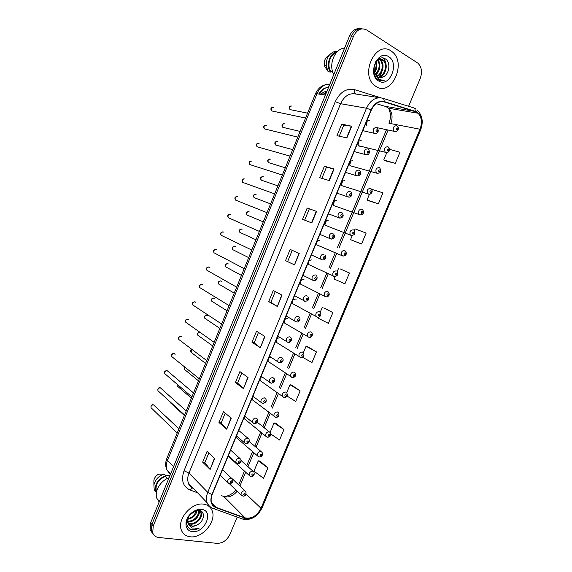 <?xml version="1.0" encoding="UTF-8"?>
<svg xmlns="http://www.w3.org/2000/svg" width="572" height="572" viewBox="0 0 572 572"><rect width="100%" height="100%" fill="white"/><g stroke="black" fill="none" stroke-linecap="round" stroke-linejoin="round"><path stroke-width="0.86" d="M361.189 140.633C358.201 140.726 357.285 142.414 358.437 145.696L358.937 146.075M352.874 160.711C349.928 160.818 348.991 162.477 350.064 165.701L352.002 166.23M344.594 180.716C341.684 180.823 340.726 182.461 341.734 185.635L343.636 186.215M336.343 200.636C333.469 200.751 332.496 202.366 333.433 205.484L335.292 206.12M328.128 220.485C325.289 220.606 324.303 222.193 325.168 225.254L326.984 225.947M319.948 240.247C317.145 240.376 316.144 241.949 316.945 244.952L318.704 245.688M311.969 260.003L311.797 259.931C309.03 260.074 308.015 261.618 308.751 264.571L310.453 265.351M304.011 279.694L303.682 279.536C300.943 279.694 299.914 281.217 300.593 284.112L302.231 284.935M296.082 299.32L295.595 299.063C292.893 299.235 291.849 300.736 292.471 303.582L294.037 304.433M287.544 318.511C284.87 318.697 283.812 320.184 284.384 322.98L285.878 323.852M279.522 337.888C276.877 338.088 275.811 339.553 276.333 342.299L277.749 343.193M270.592 357.157C268.49 358.036 267.732 359.495 268.311 361.547L269.655 362.455M261.711 376.776C260.253 377.92 259.788 379.236 260.324 380.716L261.597 381.631M253.146 396.467L252.374 399.821L253.568 400.736M244.766 416.18L244.451 418.847L265.723 436.157C265.401 433.519 266.538 432.046 269.147 431.738L270.32 432.668C271.207 435.442 270.306 436.972 267.625 437.258L265.723 436.157L266.909 437.094M236.536 435.95L236.565 437.802L257.471 455.848C257.185 453.26 258.337 451.801 260.918 451.472L262.119 452.423C262.92 455.212 262.019 456.735 259.423 456.985L257.471 455.848L258.601 456.785M228.535 455.827L228.707 456.685L249.256 475.468C249.006 472.922 250.164 471.478 252.717 471.128L253.954 472.093C254.669 474.917 253.768 476.426 251.251 476.633L249.256 475.468L250.322 476.397M369.541 120.463C366.53 120.542 365.622 122.251 366.824 125.583M359.774 146.275L360.396 146.16M225.497 472.35L224.367 471.407M366.38 124.925L367.267 120.842M358.022 145.073L359.052 140.919M349.692 165.129L350.865 160.932M341.391 185.085L342.7 180.881M333.111 204.948L334.563 200.765M324.867 224.717L326.448 220.577M391.012 50.915C376.19 40.119 359.838 73.459 374.188 85.142L376.24 86.665C391.541 96.811 407.085 62.934 392.185 51.773L391.012 50.915C376.19 40.119 359.838 73.459 374.188 85.142L376.24 86.665C391.541 96.811 407.085 62.934 392.185 51.773L391.012 50.915M203.689 504.175C191.885 501.887 176.777 519.197 181.317 529.987C182.847 533.969 185.814 536.229 190.211 536.779C202.409 538.624 216.917 521.078 212.062 510.539C210.553 506.935 207.758 504.811 203.689 504.175C191.885 501.887 176.777 519.197 181.317 529.987C182.847 533.969 185.814 536.229 190.211 536.779C202.409 538.624 216.917 521.078 212.062 510.539C210.553 506.935 207.758 504.811 203.689 504.175M416.652 112.119L418.118 113.242C421.721 117.403 422.358 122.723 420.012 129.215L261.011 508.301C256.964 515.872 251.666 519.061 245.123 517.867L215.966 507.314C213.921 506.542 212.491 505.112 211.683 503.024C210.789 500.507 210.961 497.712 212.191 494.63L371.342 109.996C374.488 103.511 378.736 100.808 384.091 101.895L416.652 112.119M416.781 111.812L384.184 101.559C378.693 100.443 374.331 103.21 371.106 109.867L211.933 494.594C209.738 500.993 211.032 505.326 215.801 507.593L244.966 518.139C251.673 519.362 257.1 516.094 261.247 508.329L420.227 129.336C422.872 121.543 421.721 115.701 416.781 111.812M360.081 28.722C355.548 28.207 352.037 30.602 349.563 35.914L150.643 522.801L151.93 524.388L151.423 531.209L153.267 534.112L151.423 531.209L151.93 524.388L351.551 36.043L151.93 524.388L153.232 525.997L152.71 532.832C153.682 535.564 155.684 537.115 158.716 537.494L217.138 543.364C222.68 543.3 226.941 540.311 229.937 534.412L237.165 517.088M362.09 28.829C357.55 28.307 354.039 30.709 351.551 36.043C354.039 30.709 357.55 28.307 362.09 28.829M267.896 467.889L258.258 460.86L253.968 471.149L263.542 478.299L267.896 467.889L259.881 461.003M270.799 434.048L279.558 440.025L283.948 429.529L275.668 423.18M286.972 396.017L295.695 401.444L300.121 390.869L291.577 385.056M302.474 357.221L311.969 362.555L316.43 351.894L307.607 346.625M385.156 160.782L395.316 163.349L399.957 152.245L389.611 149.363M368.504 200.679L378.371 203.839L382.983 192.828L371.528 189.282M351.987 240.261L361.568 244.001L366.137 233.076L355.026 228.85L354.268 230.666M335.128 276.555L334.112 278.993L344.902 283.841L349.435 273.001L340.061 268.854M318.168 317.224L317.832 318.032L328.371 323.352L332.861 312.612L323.766 307.893M408.608 106.285L420.263 78.364C422.465 72.001 421.671 66.924 417.875 63.142L366.795 30.023C361.382 27.406 356.971 29.451 353.546 36.172L153.232 525.997M243.457 388.653L235.399 382.546L239.904 371.593L248.048 377.527L243.457 388.653L247.798 377.341M226.727 429.214L218.954 422.508L223.423 411.647L231.281 418.189L226.727 429.214L231.031 417.982M210.131 469.448L202.652 462.147L207.085 451.372L214.65 458.508L210.131 469.448L214.407 458.286M294.508 264.879L285.542 260.646L290.161 249.413L299.22 253.475L294.508 264.879L298.934 253.346M311.819 222.923L302.538 219.333L307.2 208.008L316.566 211.418L311.819 222.923M329.272 180.602L319.676 177.67L324.381 166.245L334.062 168.997L329.272 180.602M346.882 137.916L336.965 135.657L341.698 124.138L351.708 126.212L346.882 137.916M260.332 347.74L251.973 342.249L256.521 331.202L264.965 336.522L260.332 347.74L264.7 336.357M277.348 306.485L268.69 301.623L273.273 290.483L282.017 295.173L277.348 306.485L281.746 295.03M268.69 301.623L270.842 302.338L277.084 306.327M251.973 342.249L254.147 342.878L260.074 347.562M341.698 124.138L343.743 125.232L351.708 126.212M324.381 166.245L326.44 167.253L334.062 168.997M307.2 208.008L316.566 211.418M285.542 260.646L294.23 264.743M202.652 462.147L204.898 462.533M208.816 453.01L204.883 462.562L209.91 469.197M218.954 422.508L221.178 422.98L226.491 428.986M235.399 382.546L237.595 383.097L243.214 388.445M332.861 312.612L323.866 307.922M316.945 317.095L315.994 316.33C315.387 313.385 316.466 311.819 319.233 311.611L320.17 312.369L322.258 307.414M349.435 273.001L340.154 268.89M337.158 271.693L338.574 268.289M361.568 244.001L350.529 239.639L352.23 235.557M350.529 239.639L352.08 240.304M378.371 203.839L367.074 199.964L369.469 194.215M367.074 199.964L368.597 200.729M395.316 163.349L383.755 159.974L386.851 152.545M383.755 159.974L385.242 160.832M316.43 351.894L306.07 346.232L307.707 346.653M303.367 352.709L306.07 346.232M300.121 390.869L290.004 384.749L291.67 385.07M286.686 392.707L290.004 384.749M283.948 429.529L274.067 422.951L275.768 423.194M270.141 432.368L274.067 422.951M258.258 460.86L259.981 461.018M270.835 302.345L275.275 291.556M287.666 261.454L292.242 250.343M304.669 220.156L309.295 208.916M321.879 178.342L326.448 167.238M339.239 136.172L343.743 125.218M254.147 342.893L258.451 332.425M237.587 383.111L241.77 372.951M221.171 423.001L225.225 413.141M150.643 522.801L150.136 529.601L151.98 532.496M380.03 76.498L381.46 72.665M379.572 59.395L380.738 60.196C385.128 63.792 382.882 74.517 377.034 76.512M374.024 67.046L374.567 72.687L377.627 76.927C379.479 77.978 381.388 77.935 383.369 76.812L379.572 77.635M376.24 61.697C378.5 59.173 380.859 58.623 383.312 60.031L383.919 60.51C388.867 64.579 385.292 76.963 378.449 77.334M378.392 59.438L383.118 60.432C387.959 64.529 384.627 76.348 378.078 77.17M376.083 61.926C377.42 65.523 376.919 69.126 374.574 72.73M375.146 61.483C376.676 63.835 376.397 67.303 374.31 71.886M377.885 60.182C381.131 65.251 380.409 70.227 375.718 75.104M377.448 60.496C380.308 64.164 379.629 68.869 375.411 74.625M379.336 59.645L379.944 60.117C381.574 61.24 382.325 63.785 382.203 67.761C381.166 72.308 379.329 75.125 376.691 76.219M383.369 76.812C389.561 74.017 390.733 62.391 385.743 59.138C377.127 52.467 368.54 73.38 377.849 79.401L378.292 79.694C380.294 80.852 382.411 80.988 384.641 80.101C382.182 80.452 379.951 79.844 377.956 78.278L374.567 72.687M388.638 56.664C377.642 48.92 367.002 74.775 378.6 80.952C389.525 88.231 399.928 63.163 388.638 56.664M336.393 52.645C329.98 54.297 326.655 65.372 330.752 71.3L332.604 71.529M328.871 55.663C325.582 57.243 324.038 60.203 324.252 64.55L324.66 66.338L328.278 71.786L330.444 72.058L330.752 71.3M337.551 51.444L334.098 51.694C328.571 54.118 325.961 58.952 326.276 66.202L328.278 71.786M337.33 51.652C329.865 52.474 325.518 65.444 330.444 72.058M344.573 48.119C334.82 48.448 328.121 64.915 333.826 74.439M333.404 73.602L331.96 71.45M384.641 80.101L380.845 80.609M383.14 58.051C384.784 59.667 385.764 61.905 386.079 64.758M378.557 59.788L379.822 64.514M199.07 510.46C200.958 515.086 193.872 522.887 187.995 521.628L187.494 521.528M199.306 510.496L201.23 512.741C203.232 517.353 196.082 525.318 190.133 524.059L187.995 523.287M199.499 510.388L200.679 512.14C202.667 516.823 195.46 524.696 189.597 523.452L187.83 522.879M187.745 518.16L188.231 523.752L192.056 526.233C194.158 526.419 196.246 525.739 198.334 524.202C195.624 525.739 193.429 526.304 191.756 525.897L188.617 524.36M187.359 522.429L186.922 520.563M193.658 511.711L189.046 515.915M197.118 510.496C195.996 515.386 192.793 518.318 187.516 519.297M196.461 510.617C194.494 515.429 191.548 518.103 187.637 518.632M198.677 510.424C198.67 520.284 187.645 522.036 187.459 521.028M198.334 524.202C204.797 520.205 205.105 511.075 199.292 510.489L196.282 510.66L190.233 514.435C185.113 521.743 185.621 526.869 191.756 529.822L199.249 528.056L192.156 528.028L188.374 524.002M201.523 509.416L197.562 509.716C194.745 510.489 192.228 512.069 189.997 514.464C183.633 521.063 185.099 531.116 192.364 531.567C204.898 533.462 214.4 510.567 201.523 509.416M167.353 478.499L165.422 476.397C158.194 479.543 155.162 484.434 156.335 491.055L156.592 491.663M165.422 476.397L165.708 475.697L164.2 474.052L158.53 474.202C156.02 475.632 154.476 477.663 153.889 480.28L153.889 482.496M164.2 474.052C158.73 475.854 155.298 479.493 153.897 484.984L154.233 489.711L156.285 492.592M165.708 475.697C157.822 478.95 154.49 484.191 155.713 491.412L156.392 492.771M169.026 477.806C160.475 480.58 154.061 491.512 156.914 498.455L159.173 501.923M170.106 475.168L165.665 475.654M199.249 528.056C195.538 529.979 192.256 530.208 189.418 528.75M202.273 512.076L201.187 516.566M326.19 93.129L324.574 95.023M245.123 517.867L223.845 496.539L225.425 496.939C229.758 497.29 233.662 495.381 237.144 491.205M420.012 129.215L390.783 123.609C393 117.389 392.306 112.269 388.717 108.265L385.735 106.514L376.126 103.596M413.949 107.972L415.308 108.63M382.875 98.298L413.363 107.765C414.636 108.087 415.243 109.202 415.186 111.104M391.741 107.936L392.034 108.83M211.933 494.594L207.75 492.363L366.473 108.23L371.106 109.867M212.469 508.172C209.91 507.207 208.122 505.412 207.107 502.788C206.013 499.663 206.227 496.189 207.75 492.363L188.982 473.08C187.523 476.762 187.337 480.13 188.438 483.176C189.389 485.607 191.027 487.33 193.35 488.338M215.801 507.593L213.892 508.708L212.505 508.193M379.622 97.719L356.084 94.058C349.513 92.714 344.344 95.924 340.583 103.696L366.473 108.23C370.406 100.136 375.718 96.775 382.411 98.155C383.662 98.47 384.248 99.607 384.184 101.559M244.966 518.139L243.064 519.212L241.684 518.718M261.247 508.329L262.048 507.922L420.634 129.901L420.227 129.336M197.583 492.785L190.04 489.997C182.89 486.572 180.888 480.165 184.041 470.763L335.292 101.68C339.997 91.978 346.453 87.974 354.669 89.69L380.809 97.798M353.546 36.172L349.563 35.914M335.292 101.68L340.583 103.696L188.982 473.08L184.041 470.763M354.669 89.69C354.211 91.849 354.561 93.272 355.727 93.958M193.114 488.095L192.678 488.023M262.012 508C257.429 516.759 251.115 520.499 243.064 519.212L213.892 508.708C210.818 507.75 208.558 505.777 207.107 502.788L188.438 483.176C188.882 485.249 190.24 486.865 192.521 488.023L190.04 489.997M215.966 507.314L211.583 502.752M221.629 495.688L223.845 496.539M261.011 508.301L246.082 494.036M239.904 486.057L245.674 472.193M247.962 466.702L253.796 452.681M256.056 447.268L261.955 433.09M264.178 427.749L270.134 413.442M272.351 408.115L278.335 393.743M280.559 388.395L286.565 373.959M288.803 368.59L294.837 354.097M297.082 348.705L303.139 334.155M305.391 328.743L311.475 314.128M313.735 308.694L319.841 294.022M322.115 288.567L328.249 273.831M330.53 268.354L336.686 253.56M338.981 248.055L388.066 130.137M415.093 111.426L385.027 106.299M384.091 101.895L381.989 101.559M190.977 485.85L190.24 486.465M418.118 113.242L388.717 108.265L390.404 113.692C390.983 115.051 390.519 118.368 389.01 123.638L390.783 123.609M311.525 222.808L316.273 211.311M328.971 180.509L333.755 168.919M346.568 137.852L351.387 126.162M329.894 84.055C324.231 84.084 319.92 87.316 316.959 93.765L325.361 95.152M315.394 93.93L316.959 93.765L167.51 460.367L173.559 466.709M166.802 458.558L167.51 460.367C166.123 463.899 165.959 467.145 167.024 470.112L170.392 474.46M327.427 87.487L329.35 85.385M328.585 87.266C324.76 87.673 321.764 89.99 319.598 94.201M321.028 94.437C322.536 92.485 324.324 91.549 326.376 91.613M291.97 105.999C289.711 106.042 289.082 107.25 290.083 109.624L291.563 109.917M395.717 131.56L393.929 131.081C392.714 127.62 393.65 125.833 396.739 125.718M397.275 127.878C396.139 128.021 395.874 128.657 396.482 129.78C397.619 129.637 397.883 129 397.275 127.878M366.123 123.967L366.631 121.629M273.688 107.3C271.4 107.321 270.749 108.53 271.736 110.932L273.316 111.268M375.675 133.498L373.766 132.961C372.558 129.451 373.53 127.656 376.676 127.57M376.376 131.703C377.549 131.553 377.813 130.909 377.177 129.773C376.011 129.915 375.74 130.559 376.376 131.703M284.763 123.774C282.532 123.817 281.882 125.003 282.825 127.341L284.298 127.692M386.901 152.538L385.113 152.002C383.976 148.598 384.935 146.84 387.988 146.725M388.502 148.913C387.358 149.077 387.101 149.707 387.709 150.808C388.853 150.643 389.117 150.014 388.502 148.913M357.772 144.173L358.401 141.613M277.577 141.484C275.375 141.527 274.717 142.7 275.597 145.002L277.048 145.395M378.113 173.423L376.34 172.837C375.275 169.491 376.254 167.76 379.265 167.639M379.765 169.863C378.621 170.041 378.357 170.67 378.979 171.75C380.123 171.571 380.387 170.942 379.765 169.863M349.456 164.264L350.207 161.561M270.42 159.138C268.247 159.18 267.567 160.332 268.39 162.598L269.827 163.034M369.369 194.223L367.603 193.586C366.616 190.304 367.61 188.596 370.577 188.467M371.064 190.719C369.912 190.919 369.655 191.541 370.284 192.6C371.428 192.399 371.693 191.777 371.064 190.719M341.162 184.248L342.035 181.453M263.284 176.727C261.139 176.769 260.453 177.906 261.218 180.137L262.62 180.616M360.646 214.936L358.901 214.25C357.986 211.025 358.994 209.345 361.933 209.202M362.398 211.49C361.247 211.704 360.982 212.334 361.618 213.363C362.777 213.149 363.034 212.527 362.398 211.49M332.904 204.125L333.884 201.287M266.416 125.304C264.157 125.325 263.492 126.519 264.414 128.879L265.98 129.265M366.759 154.797L364.857 154.204C363.735 150.751 364.721 148.985 367.825 148.899M367.517 153.053C368.69 152.888 368.954 152.245 368.311 151.13C367.138 151.294 366.866 151.938 367.517 153.053M259.173 143.25C256.942 143.265 256.263 144.437 257.121 146.768L258.666 147.204M357.879 176.004L355.984 175.354C354.94 171.965 355.948 170.227 359.009 170.134M358.687 174.31C359.867 174.124 360.131 173.488 359.481 172.394C358.301 172.58 358.036 173.223 358.687 174.31M251.952 161.125C249.757 161.147 249.056 162.298 249.857 164.586L251.373 165.072M349.027 197.118L347.154 196.418C346.189 193.093 347.211 191.377 350.236 191.277M349.9 195.481C351.086 195.281 351.351 194.644 350.693 193.572C349.506 193.779 349.242 194.416 349.9 195.481M256.17 194.251C254.061 194.294 253.36 195.417 254.068 197.612L255.441 198.134M351.959 235.557L350.243 234.835C349.399 231.667 350.421 230.008 353.324 229.858M353.775 232.175C352.609 232.411 352.352 233.033 352.995 234.041C354.154 233.805 354.418 233.183 353.775 232.175M324.682 223.902L325.761 221.064M249.092 211.712C247.004 211.762 246.289 212.863 246.954 215.022L248.277 215.58M343.307 256.092L341.627 255.327C340.84 252.223 341.884 250.586 344.744 250.422M345.181 252.774C344.015 253.024 343.758 253.639 344.408 254.633C345.574 254.383 345.831 253.761 345.181 252.774M242.163 229.172L242.028 229.115C239.968 229.172 239.246 230.259 239.861 232.382L241.141 232.968M333.898 276.433L333.04 275.747C332.318 272.694 333.376 271.078 336.207 270.906M336.629 273.287C335.457 273.552 335.199 274.167 335.857 275.132C337.022 274.867 337.28 274.253 336.629 273.287M244.759 178.936C242.592 178.964 241.877 180.101 242.621 182.346L244.101 182.883M340.211 218.147L338.367 217.396C337.473 214.135 338.517 212.448 341.498 212.334M341.148 216.559C342.335 216.338 342.599 215.708 341.934 214.664C340.74 214.879 340.483 215.515 341.148 216.559M237.587 196.689C235.45 196.718 234.727 197.833 235.414 200.043L236.851 200.622M331.431 239.082L329.615 238.281C328.793 235.085 329.851 233.419 332.797 233.297M332.432 237.552C333.626 237.308 333.891 236.679 333.219 235.657C332.025 235.9 331.76 236.529 332.432 237.552M230.445 214.371C228.335 214.407 227.599 215.508 228.235 217.682L229.629 218.29M323.759 258.451C324.953 258.194 325.218 257.564 324.538 256.571C323.337 256.828 323.073 257.45 323.759 258.451M321.793 259.81L320.906 259.087C320.148 255.949 321.228 254.311 324.131 254.175M235.249 246.582L234.992 246.453C232.961 246.518 232.225 247.59 232.79 249.678L234.027 250.293M325.404 296.811L324.496 296.074C323.838 293.078 324.903 291.491 327.699 291.298M328.106 293.715C326.934 294.001 326.676 294.609 327.341 295.552C328.514 295.274 328.771 294.659 328.106 293.715M228.35 263.928L227.985 263.735C225.976 263.799 225.232 264.857 225.754 266.909L226.941 267.553M319.619 314.057C318.44 314.357 318.189 314.965 318.854 315.887C320.034 315.587 320.291 314.979 319.619 314.057M221.478 281.231L220.999 280.952C219.012 281.031 218.261 282.075 218.74 284.091L219.87 284.749M309.023 337.387L307.522 336.5C306.971 333.612 308.065 332.06 310.796 331.839L311.783 332.632C313.763 335.978 310.146 338.045 309.123 337.401L284.384 322.98M311.168 334.313C309.988 334.634 309.731 335.242 310.41 336.143C311.597 335.821 311.847 335.213 311.168 334.313M214.614 298.47L214.042 298.112C212.076 298.198 211.311 299.227 211.754 301.208L212.834 301.887M300.536 357.493L299.092 356.585C298.591 353.753 299.692 352.223 302.402 351.987L303.425 352.81C305.233 356.621 301.523 358.051 300.758 357.536L276.333 342.299M302.76 354.49C301.566 354.826 301.315 355.426 302.002 356.306C303.189 355.977 303.439 355.369 302.76 354.49M207.772 315.658L207.1 315.215C205.162 315.301 204.39 316.323 204.797 318.275L205.813 318.954M292.077 377.52L290.698 376.598C290.24 373.816 291.355 372.3 294.037 372.05L295.102 372.901C296.267 375.64 295.374 377.205 292.421 377.591L268.311 361.547M294.373 374.581C293.179 374.932 292.928 375.532 293.622 376.39C294.816 376.04 295.066 375.439 294.373 374.581M223.53 232.096L223.33 231.996C221.242 232.032 220.499 233.119 221.085 235.256L222.422 235.9M315.115 279.265C316.323 278.986 316.581 278.364 315.894 277.391C314.686 277.663 314.428 278.285 315.115 279.265M313.177 280.573L312.233 279.808C311.54 276.726 312.634 275.111 315.501 274.96M216.566 249.728L216.237 249.556C214.178 249.599 213.42 250.672 213.964 252.767L215.244 253.446M306.513 299.985C307.722 299.699 307.979 299.077 307.286 298.119C306.077 298.412 305.813 299.034 306.513 299.985M304.59 301.251L303.603 300.443C302.974 297.426 304.075 295.831 306.914 295.66M209.617 267.31L209.166 267.06C207.135 267.11 206.37 268.161 206.864 270.227L208.086 270.921M298.355 316.273L299.378 317.11C300.986 318.84 299.292 322.587 296.632 321.936L295.009 320.992C294.437 318.032 295.552 316.459 298.355 316.273M297.94 320.627C299.156 320.32 299.413 319.698 298.713 318.768C297.497 319.076 297.24 319.698 297.94 320.627M296.046 321.843L286.129 315.937M202.688 284.835L202.123 284.491C200.121 284.549 199.342 285.592 199.8 287.616L200.958 288.331M289.84 336.801L290.905 337.673C292.521 339.396 290.605 343.114 288.145 342.449L286.458 341.463C285.936 338.56 287.065 337.001 289.84 336.801M288.016 342.428L277.777 336.129M289.411 341.177C290.633 340.848 290.883 340.233 290.183 339.325C288.96 339.654 288.703 340.268 289.411 341.177M195.767 302.295L195.109 301.866C193.129 301.93 192.342 302.96 192.757 304.955L193.851 305.677M281.352 357.243L282.461 358.143C283.962 360.339 283.04 361.912 279.694 362.884L277.942 361.847C277.47 359.002 278.614 357.464 281.352 357.243M279.436 362.827L269.455 356.234M280.916 361.64C282.139 361.297 282.396 360.682 281.681 359.795C280.452 360.138 280.201 360.753 280.916 361.64M199.714 332.196C198.048 332.654 197.433 333.676 197.862 335.278L198.82 335.964M283.655 397.461L282.332 396.532C281.925 393.801 283.047 392.299 285.707 392.027L286.808 392.907C287.88 395.66 286.987 397.211 284.127 397.561L260.324 380.716M286.029 394.587C284.835 394.959 284.584 395.559 285.278 396.389C286.479 396.024 286.729 395.424 286.029 394.587M191.935 349.463L190.955 352.223L191.856 352.917M275.268 417.317L274.009 416.38C273.645 413.699 274.782 412.212 277.406 411.926L278.55 412.827C279.529 415.601 278.628 417.138 275.861 417.446L252.374 399.821M277.72 414.514C276.512 414.9 276.269 415.494 276.97 416.309C278.171 415.93 278.421 415.329 277.72 414.514M184.506 366.859L184.07 369.112L184.92 369.805M269.441 434.362C268.232 434.763 267.982 435.356 268.697 436.15C269.905 435.75 270.148 435.156 269.441 434.362M177.256 384.348L177.213 385.95L178.006 386.636M261.197 454.125C259.988 454.54 259.738 455.133 260.453 455.905C261.669 455.491 261.912 454.897 261.197 454.125M170.234 401.944L171.121 403.403M252.988 473.809C251.773 474.238 251.523 474.832 252.245 475.582C253.46 475.153 253.711 474.56 252.988 473.809M242.07 495.931L241.077 495.009C240.862 492.506 242.02 491.069 244.559 490.704L245.824 491.677C246.468 494.523 245.567 496.031 243.114 496.203L241.077 495.009L229.401 483.733M244.809 493.414C243.586 493.858 243.343 494.444 244.072 495.18C245.295 494.737 245.538 494.144 244.809 493.414M178.943 428.764L166.002 416.573M188.867 319.705L188.117 319.183C186.157 319.255 185.364 320.27 185.743 322.229L186.772 322.958M272.908 377.599L274.052 378.535C275.482 380.723 274.553 382.289 271.278 383.226L269.462 382.153C269.04 379.358 270.191 377.842 272.908 377.599M270.892 383.147L261.161 376.276M272.451 382.017C273.681 381.66 273.938 381.052 273.216 380.187C271.986 380.544 271.729 381.152 272.451 382.017M181.982 337.051L181.145 336.429C179.208 336.515 178.414 337.523 178.75 339.446L179.722 340.183M264.493 397.876L265.68 398.827C266.995 401.036 266.066 402.588 262.898 403.489L261.018 402.373C260.646 399.628 261.804 398.126 264.493 397.876M262.384 403.374L252.91 396.232M264.028 402.316C265.265 401.937 265.515 401.329 264.786 400.486C263.549 400.865 263.299 401.472 264.028 402.316M175.111 354.34L174.203 353.625C172.286 353.718 171.478 354.712 171.786 356.599L172.701 357.336M256.113 418.06L257.336 419.04C258.144 421.814 257.214 423.359 254.547 423.666L252.617 422.515C252.288 419.819 253.453 418.332 256.113 418.06M253.904 423.523L244.68 416.109M255.641 422.522C256.878 422.129 257.128 421.521 256.392 420.706C255.155 421.092 254.905 421.7 255.641 422.522M193.543 392.943L167.289 370.756C165.387 370.863 164.579 371.843 164.85 373.702L165.701 374.431M247.769 438.166L249.027 439.16C249.757 441.956 248.82 443.486 246.232 443.765L244.251 442.578C243.958 439.932 245.138 438.459 247.769 438.166M247.283 442.649C248.527 442.242 248.777 441.634 248.033 440.833C246.789 441.248 246.539 441.849 247.283 442.649M245.467 443.579L236.486 435.907M186.207 410.939L160.389 387.823C158.508 387.945 157.693 388.917 157.936 390.74L158.73 391.47M239.461 458.186L240.748 459.202C241.534 461.854 240.605 463.377 237.945 463.778L235.914 462.562C235.664 459.959 236.851 458.501 239.461 458.186M238.96 462.691C240.211 462.269 240.462 461.661 239.711 460.882C238.46 461.311 238.209 461.911 238.96 462.691M237.065 463.556L228.328 455.634M178.9 428.871L153.518 404.833C151.659 404.962 150.836 405.927 151.051 407.729L151.787 408.437M231.188 478.12L232.504 479.15C233.24 481.803 232.303 483.319 229.694 483.705L227.62 482.461C227.406 479.901 228.6 478.457 231.188 478.12M230.673 482.646C231.925 482.21 232.175 481.61 231.424 480.852C230.166 481.295 229.923 481.896 230.673 482.646M228.693 483.447L220.199 475.282M322.687 94.709L326.934 91.305M420.656 129.858C423.566 121.729 422.372 115.108 417.081 109.988M152.71 532.832L150.136 529.601M238.688 484.899L244.444 471.071M246.725 465.587L252.545 451.594M254.79 446.196L260.682 432.053M262.898 426.726L268.833 412.455M271.049 407.135L277.012 392.792M279.236 387.458L285.228 373.058M287.459 367.703L293.472 353.246M295.71 347.862L301.751 333.347M303.997 327.942L310.067 313.363M312.319 307.943L318.411 293.307M320.678 287.859L326.791 273.166M329.072 267.696L335.206 252.938M337.494 247.447L386.443 129.808M224.653 496.374C228.7 496.131 232.425 493.986 235.836 489.939M329.772 84.363C323.187 84.17 318.404 87.337 315.422 93.865L166.752 458.687L165.851 461.89C165.394 464.814 165.78 467.553 167.024 470.112L170.599 473.945M328.521 87.409C324.281 87.638 321.028 89.854 318.761 94.065M307.564 113.142L290.083 109.624C288.674 107.886 288.96 106.642 290.955 105.884M376.848 127.627L394.623 131.431C396.096 132.625 400.386 128.979 397.347 126.183M377.255 128.028C379.136 130.495 378.264 134.17 374.553 133.369L362.798 130.645M272.637 107.193C270.678 107.851 270.377 109.102 271.736 110.932L305.562 118.046M300.114 131.417L282.825 127.341C281.481 125.554 281.81 124.324 283.791 123.666M358.437 145.696L385.921 152.417C387.816 153.368 391.312 150.35 388.56 147.168M292.692 149.628L275.597 145.002C274.31 143.222 274.667 142.013 276.662 141.377M350.064 165.701L377.248 173.316L379.701 172.83C381.052 172.143 381.095 170.556 379.815 168.068M285.299 167.782L268.39 162.598C267.174 160.761 267.567 159.567 269.555 159.03M341.734 185.635L368.611 194.123C369.255 195.181 374.295 192.442 371.192 188.946M277.928 185.871L261.218 180.137C260.067 178.285 260.489 177.113 262.476 176.619M333.433 205.484L360.01 214.843C362.555 215.387 364.721 212.977 362.612 209.738M332.983 204.569L334.227 200.987M368.382 149.335C370.391 151.773 369.219 155.548 365.751 154.676L354.147 151.551M265.415 125.196C263.456 125.79 263.12 127.02 264.414 128.879L297.798 137.108M359.638 170.628C361.668 173.702 360.782 175.461 356.985 175.897L345.524 172.379M258.229 143.136C256.27 143.672 255.898 144.88 257.121 146.768L290.061 156.099M350.929 191.827C352.938 194.351 351.151 197.912 348.255 197.018L336.944 193.129M251.065 161.018C249.106 161.49 248.706 162.677 249.857 164.586L282.346 175.025M379.944 60.117L380.738 60.196M383.118 60.432L383.919 60.51M324.252 64.55L326.276 66.202M200.679 512.14L201.23 512.741M196.282 510.66L197.562 509.716M156.335 491.055L156.649 491.419M153.889 480.28L153.897 484.984M154.233 489.711L155.713 491.412M156.914 498.455L159.409 501.351M270.577 203.897L254.068 197.612C252.988 195.717 253.439 194.559 255.434 194.144M325.168 225.254L351.444 235.485C354.89 235.049 355.763 233.369 354.054 230.445M324.746 224.346L326.104 220.778M263.256 221.864L246.954 215.022C245.924 213.12 246.41 211.983 248.412 211.611M316.945 244.952L342.914 256.034C346.239 255.655 347.111 253.989 345.538 251.058M255.963 239.768L239.861 232.382C238.903 230.437 239.425 229.315 241.413 229.022M308.751 264.571L334.413 276.505C337.637 276.154 338.51 274.51 337.051 271.578M342.249 212.941C344.072 215.944 343.171 217.653 339.568 218.061L328.392 213.792M243.937 178.829C241.963 179.265 241.527 180.437 242.621 182.346L274.66 193.879M333.612 233.955C335.349 236.915 334.448 238.603 330.909 239.01L319.877 234.377M236.829 196.582C234.877 196.904 234.406 198.055 235.414 200.043L267.002 212.67M325.003 254.876C326.591 256.635 325.547 260.51 322.286 259.867L311.39 254.89M229.758 214.271C227.785 214.564 227.284 215.701 228.235 217.682L259.373 231.395M248.691 257.615L232.79 249.678C231.91 247.69 232.461 246.582 234.448 246.368M300.593 284.112L325.947 296.889C329.05 296.589 329.93 294.966 328.593 292.02M241.441 275.397L225.754 266.909C224.932 264.907 225.518 263.821 227.506 263.649M292.471 303.582L317.517 317.188C318.833 317.882 322.272 315.379 320.17 312.369M234.22 293.114L218.74 284.091C217.639 282.568 218.254 281.495 220.592 280.881M227.027 310.782L211.754 301.208C210.696 299.649 211.34 298.591 213.678 298.048M219.855 328.378L204.797 318.275C203.789 316.716 204.433 315.673 206.728 315.136M316.43 275.711C318.018 277.499 316.709 281.324 313.699 280.645L302.938 275.318M222.708 231.903C220.742 232.132 220.199 233.254 221.085 235.256L251.773 250.05M307.886 296.453C308.694 298.856 309.659 300.579 305.148 301.33L294.516 295.667M215.687 249.471C213.728 249.628 213.156 250.729 213.964 252.767L244.194 268.64M208.694 266.974C206.735 267.06 206.127 268.139 206.864 270.227L236.651 287.165M201.73 284.42C199.392 284.956 198.749 286.021 199.8 287.616L229.129 305.62M194.745 301.794C192.421 302.288 191.756 303.339 192.757 304.955L221.629 324.017M212.705 345.917L197.862 335.278C196.94 333.805 197.533 332.761 199.635 332.146M205.584 363.399L190.955 352.223C190.426 350.829 190.69 349.857 191.734 349.306M198.484 380.823L184.07 369.112L184.27 366.673M257.314 422.258L269.169 431.746M191.405 398.183L177.213 385.95L177.034 384.155M249.342 441.57L261.046 451.508M184.356 415.479L170.377 402.724L170.084 401.809M241.169 460.596L252.953 471.185M232.368 478.886L244.887 490.79M187.738 319.097C185.464 319.569 184.799 320.613 185.743 322.229L214.164 342.342M180.759 336.343C178.535 336.808 177.863 337.845 178.75 339.446L206.721 360.603M173.802 353.525C171.965 353.503 171.293 354.526 171.786 356.599L199.306 378.793M238.738 430.473L247.869 438.188M166.867 370.649C164.772 370.82 164.1 371.836 164.85 373.702L191.92 396.925M230.616 450.107L239.668 458.229M159.96 387.709C158.258 387.652 157.579 388.667 157.936 390.74L184.556 414.993M222.522 469.655L231.503 478.199M153.081 404.711C151.423 404.64 150.743 405.641 151.051 407.729L177.22 432.99"/></g></svg>
